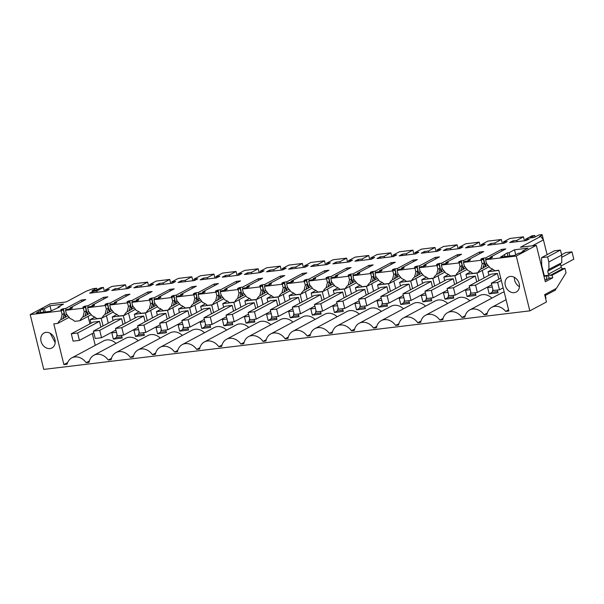 <?xml version="1.0" encoding="UTF-8"?>
<svg xmlns="http://www.w3.org/2000/svg" width="604" height="604" viewBox="0 0 604 604"><rect width="100%" height="100%" fill="white"/><g stroke="black" fill="none" stroke-linecap="round" stroke-linejoin="round"><path stroke-width="0.91" d="M501.909 251.007L501.524 249.437L505.82 248.916L490.01 257.357L492.283 257.085A2.31 0.408 166.1 0 1 492.532 257.198A2.31 0.408 166.1 0 1 492.185 257.523L491.875 257.689A2.31 0.408 166.1 0 1 489.889 258.361L487.609 258.633L485.556 259.735L516.254 256.036L536.314 245.33L545.329 281.751L552.751 277.795L552.116 275.213L564.959 268.365L566.046 272.774L556.465 288.334L544.657 294.639L546.469 301.97L529.821 310.856L43.767 369.406L30.2 314.586L50.268 303.872L66.138 301.962L86.41 291.143L93.016 288.689L96.648 288.251L92.035 290.713L96.074 290.23L100.687 287.768L103.427 287.436L104.401 291.385M103.427 287.436L96.814 290.962L92.865 291.438L89.634 293.166L106.085 291.181L109.316 289.459L105.368 289.935L111.982 286.402L125.534 284.771L118.92 288.304L114.971 288.78L111.74 290.501L128.199 288.516L131.423 286.794L127.474 287.27L127.799 288.569M30.2 314.586L61.215 310.849L62.121 314.525L60.83 319.659A13.862 11.189 61.9 0 0 57.803 323.382L53.801 323.865L63.881 364.612L67.104 364.22A13.092 10.562 61.9 0 1 71.763 357.908A13.092 10.562 61.9 0 1 86.153 362.71L89.045 362.362A13.092 10.562 61.9 0 1 93.869 355.243A13.092 10.562 61.9 0 1 108.259 360.052L111.476 358.338M61.54 309.958L61.095 309.58A2.31 0.408 166.1 0 0 60.747 309.905A2.31 0.408 166.1 0 0 60.996 310.026L63.277 309.746L61.215 310.849M61.404 309.414A2.31 0.408 166.1 0 1 63.39 308.742L65.67 308.47L66.055 310.041M81.865 301.6L81.48 300.029L65.67 308.47M81.48 300.029L85.776 299.516L69.966 307.949L70.192 308.87M72.321 308.017L69.966 307.949M72.238 307.678A2.31 0.408 166.1 0 1 72.488 307.791A2.31 0.408 166.1 0 1 72.14 308.123L71.831 308.289A2.31 0.408 166.1 0 1 69.845 308.954L67.565 309.233L65.511 310.328L83.322 308.183L84.235 311.86L82.937 316.994A13.862 11.189 61.9 0 0 79.909 320.724L91.234 314.676M83.646 307.293L83.201 306.915A2.31 0.408 166.1 0 0 82.854 307.247A2.31 0.408 166.1 0 0 83.103 307.361L85.383 307.089L83.322 308.183M83.511 306.749A2.31 0.408 166.1 0 1 85.504 306.085L87.776 305.805L88.161 307.376M103.971 298.935L103.586 297.364L87.776 305.805M103.586 297.364L107.882 296.851L92.072 305.292L92.299 306.205M94.428 305.352L92.072 305.292M94.345 305.012A2.31 0.408 166.1 0 1 94.594 305.133A2.31 0.408 166.1 0 1 94.247 305.458L93.937 305.624A2.31 0.408 166.1 0 1 91.951 306.296L89.679 306.568L87.618 307.67L105.428 305.518L106.342 309.203L105.051 314.329A13.862 11.189 61.9 0 0 102.016 318.059L113.341 312.011M105.753 304.635L105.307 304.257A2.31 0.408 166.1 0 0 104.96 304.582A2.31 0.408 166.1 0 0 105.217 304.695L107.489 304.424L105.428 305.518M105.617 304.091A2.31 0.408 166.1 0 1 107.61 303.419L109.883 303.148L110.268 304.71M126.085 296.27L125.692 294.707L109.883 303.148M125.692 294.707L129.988 294.186L114.179 302.627L114.405 303.548M116.534 302.687L114.179 302.627M116.451 302.355A2.31 0.408 166.1 0 1 116.708 302.468A2.31 0.408 166.1 0 1 116.353 302.793L116.043 302.959A2.31 0.408 166.1 0 1 114.058 303.631L111.785 303.903L109.724 305.005L127.535 302.861L128.448 306.538L127.157 311.664A13.862 11.189 61.9 0 0 124.122 315.394L135.447 309.346M127.859 301.97L127.414 301.592A2.31 0.408 166.1 0 0 127.067 301.917A2.31 0.408 166.1 0 0 127.323 302.03L129.596 301.758L127.535 302.861M127.723 301.426A2.31 0.408 166.1 0 1 129.717 300.754L131.989 300.482L132.382 302.053M148.191 293.612L147.799 292.042L131.989 300.482M147.799 292.042L152.095 291.528L136.285 299.962L136.512 300.883M138.641 300.029L136.285 299.962M138.558 299.69A2.31 0.408 166.1 0 1 138.814 299.803A2.31 0.408 166.1 0 1 138.467 300.135L138.157 300.301A2.31 0.408 166.1 0 1 136.164 300.966L133.892 301.245L131.831 302.34L149.641 300.196L150.555 303.872L149.263 309.006A13.862 11.189 61.9 0 0 146.228 312.729L157.553 306.689M149.966 299.305L149.528 298.927A2.31 0.408 166.1 0 0 149.173 299.252A2.31 0.408 166.1 0 0 149.43 299.373L151.702 299.093L149.641 300.196M149.837 298.761A2.31 0.408 166.1 0 1 151.823 298.089L154.095 297.817L154.488 299.388M170.298 290.947L169.905 289.376L154.095 297.817M169.905 289.376L174.201 288.863L158.391 297.304L158.618 298.217M160.747 297.364L158.391 297.304M160.664 297.025A2.31 0.408 166.1 0 1 160.921 297.145A2.31 0.408 166.1 0 1 160.573 297.47L160.264 297.636A2.31 0.408 166.1 0 1 158.271 298.308L155.998 298.58L153.937 299.675L171.755 297.53L172.661 301.215L171.37 306.341A13.862 11.189 61.9 0 0 168.342 310.071L179.667 304.023M172.072 296.639L171.634 296.262A2.31 0.408 166.1 0 0 171.287 296.594A2.31 0.408 166.1 0 0 171.536 296.707L173.809 296.436L171.755 297.53M171.944 296.103A2.31 0.408 166.1 0 1 173.929 295.432L176.202 295.152L176.595 296.723M192.404 288.282L192.019 286.719L176.202 295.152M192.019 286.719L196.315 286.198L180.498 294.639L180.724 295.56M182.861 294.699L180.498 294.639M182.778 294.367A2.31 0.408 166.1 0 1 183.027 294.48A2.31 0.408 166.1 0 1 182.68 294.805L182.37 294.971A2.31 0.408 166.1 0 1 180.377 295.643L178.105 295.915L176.043 297.017L193.861 294.873L194.767 298.55L193.476 303.676A13.862 11.189 61.9 0 0 190.449 307.406L201.774 301.358M194.186 293.982L193.741 293.604A2.31 0.408 166.1 0 0 193.393 293.929A2.31 0.408 166.1 0 0 193.642 294.042L195.915 293.771L193.861 294.873M194.05 293.438A2.31 0.408 166.1 0 1 196.036 292.766L198.316 292.495L198.701 294.057M214.511 285.624L214.126 284.054L198.316 292.495M214.126 284.054L218.422 283.533L202.604 291.974L202.838 292.895M204.967 292.034L202.604 291.974M204.884 291.702A2.31 0.408 166.1 0 1 205.133 291.815A2.31 0.408 166.1 0 1 204.786 292.147L204.477 292.306A2.31 0.408 166.1 0 1 202.491 292.978L200.211 293.257L198.157 294.352L215.968 292.208L216.874 295.885L215.583 301.019A13.862 11.189 61.9 0 0 212.555 304.741L223.88 298.701M216.292 291.317L215.847 290.939A2.31 0.408 166.1 0 0 215.5 291.264A2.31 0.408 166.1 0 0 215.749 291.385L218.029 291.105L215.968 292.208M216.157 290.773A2.31 0.408 166.1 0 1 218.15 290.101L220.422 289.829L220.807 291.4M236.617 282.959L236.232 281.388L220.422 289.829M236.232 281.388L240.528 280.875L224.718 289.316L224.945 290.23M227.074 289.376L224.718 289.316M226.991 289.037A2.31 0.408 166.1 0 1 227.24 289.157A2.31 0.408 166.1 0 1 226.893 289.482L226.583 289.648A2.31 0.408 166.1 0 1 224.597 290.32L222.317 290.592L220.264 291.687L238.074 289.543L238.988 293.227L237.689 298.353A13.862 11.189 61.9 0 0 234.662 302.083L245.987 296.036M238.399 288.652L237.953 288.274A2.31 0.408 166.1 0 0 237.606 288.606A2.31 0.408 166.1 0 0 237.863 288.72L240.135 288.448L238.074 289.543M238.263 288.108A2.31 0.408 166.1 0 1 240.256 287.444L242.529 287.164L242.914 288.735M258.731 280.294L258.338 278.731L242.529 287.164M258.338 278.731L262.634 278.21L246.825 286.651L247.051 287.572M249.18 286.711L246.825 286.651M249.097 286.379A2.31 0.408 166.1 0 1 249.346 286.492A2.31 0.408 166.1 0 1 248.999 286.817L248.689 286.983A2.31 0.408 166.1 0 1 246.704 287.655L244.431 287.927L242.37 289.029L260.181 286.885L261.094 290.562L259.803 295.688A13.862 11.189 61.9 0 0 256.768 299.418L268.093 293.37M260.505 285.994L260.06 285.617A2.31 0.408 166.1 0 0 259.712 285.941A2.31 0.408 166.1 0 0 259.969 286.054L262.242 285.783L260.181 286.885M260.369 285.45A2.31 0.408 166.1 0 1 262.363 284.778L264.635 284.507L265.02 286.07M280.837 277.636L280.445 276.066L264.635 284.507M280.445 276.066L284.741 275.545L268.931 283.986L269.158 284.907M271.287 284.046L268.931 283.986M271.204 283.714A2.31 0.408 166.1 0 1 271.46 283.827A2.31 0.408 166.1 0 1 271.113 284.152L270.803 284.318A2.31 0.408 166.1 0 1 268.81 284.99L266.538 285.262L264.476 286.364L282.287 284.22L283.201 287.897L281.909 293.031A13.862 11.189 61.9 0 0 278.874 296.753L290.199 290.713M282.612 283.329L282.166 282.951A2.31 0.408 166.1 0 0 281.819 283.276A2.31 0.408 166.1 0 0 282.076 283.397L284.348 283.117L282.287 284.22M282.476 282.785A2.31 0.408 166.1 0 1 284.469 282.113L286.741 281.841L287.134 283.412M302.944 274.971L302.551 273.401L286.741 281.841M302.551 273.401L306.847 272.887L291.037 281.321L291.264 282.242M293.393 281.388L291.037 281.321M293.31 281.049A2.31 0.408 166.1 0 1 293.567 281.162A2.31 0.408 166.1 0 1 293.219 281.494L292.91 281.66A2.31 0.408 166.1 0 1 290.917 282.325L288.644 282.604L286.583 283.699L304.401 281.555L305.307 285.231L304.016 290.365A13.862 11.189 61.9 0 0 300.981 294.095L312.306 288.048M304.718 280.664L304.28 280.286A2.31 0.408 166.1 0 0 303.933 280.618A2.31 0.408 166.1 0 0 304.182 280.732L306.454 280.46L304.401 281.555M304.59 280.12A2.31 0.408 166.1 0 1 306.575 279.456L308.848 279.176L309.24 280.747M325.05 272.306L324.665 270.735L308.848 279.176M324.665 270.735L328.954 270.222L313.144 278.663L313.37 279.577M315.499 278.723L313.144 278.663M315.416 278.384A2.31 0.408 166.1 0 1 315.673 278.504A2.31 0.408 166.1 0 1 315.326 278.829L315.016 278.995A2.31 0.408 166.1 0 1 313.023 279.667L310.75 279.939L308.689 281.041L326.507 278.889L327.413 282.574L326.122 287.7A13.862 11.189 61.9 0 0 323.095 291.43L334.42 285.382M326.832 278.006L326.387 277.629A2.31 0.408 166.1 0 0 326.039 277.953A2.31 0.408 166.1 0 0 326.288 278.067L328.561 277.795L326.507 278.889M326.696 277.462A2.31 0.408 166.1 0 1 328.682 276.791L330.962 276.519L331.347 278.082M347.157 269.641L346.772 268.078L330.962 276.519M346.772 268.078L351.067 267.557L335.25 275.998L335.484 276.919M337.613 276.058L335.25 275.998M337.53 275.726A2.31 0.408 166.1 0 1 337.779 275.839A2.31 0.408 166.1 0 1 337.432 276.164L337.123 276.33A2.31 0.408 166.1 0 1 335.129 277.002L332.857 277.274L330.803 278.376L348.614 276.232L349.52 279.909L348.229 285.043A13.862 11.189 61.9 0 0 345.201 288.765L356.526 282.717M348.938 275.341L348.493 274.963A2.31 0.408 166.1 0 0 348.146 275.288A2.31 0.408 166.1 0 0 348.395 275.401L350.675 275.13L348.614 276.232M348.802 274.797A2.31 0.408 166.1 0 1 350.796 274.125L353.068 273.854L353.453 275.424M369.263 266.983L368.878 265.413L353.068 273.854M368.878 265.413L373.174 264.899L357.364 273.333L357.591 274.254M359.72 273.401L357.364 273.333M359.637 273.061A2.31 0.408 166.1 0 1 359.886 273.174A2.31 0.408 166.1 0 1 359.539 273.506L359.229 273.672A2.31 0.408 166.1 0 1 357.243 274.337L354.963 274.616L352.91 275.711L370.72 273.567L371.634 277.244L370.335 282.378A13.862 11.189 61.9 0 0 367.308 286.1L378.632 280.06M371.045 272.676L370.599 272.298A2.31 0.408 166.1 0 0 370.252 272.623A2.31 0.408 166.1 0 0 370.509 272.744L372.781 272.464L370.72 273.567M370.909 272.132A2.31 0.408 166.1 0 1 372.902 271.46L375.175 271.188L375.56 272.759M391.369 264.318L390.984 262.748L375.175 271.188M390.984 262.748L395.28 262.234L379.471 270.675L379.697 271.589M381.826 270.735L379.471 270.675M381.743 270.396A2.31 0.408 166.1 0 1 381.992 270.517A2.31 0.408 166.1 0 1 381.645 270.841L381.335 271.007A2.31 0.408 166.1 0 1 379.35 271.679L377.077 271.951L375.016 273.053L392.826 270.902L393.74 274.586L392.449 279.712A13.862 11.189 61.9 0 0 389.414 283.442L400.739 277.395M393.151 270.011L392.706 269.633A2.31 0.408 166.1 0 0 392.358 269.965A2.31 0.408 166.1 0 0 392.615 270.079L394.888 269.807L392.826 270.902M393.015 269.475A2.31 0.408 166.1 0 1 395.008 268.803L397.281 268.523L397.666 270.094M413.483 261.653L413.091 260.09L397.281 268.523M413.091 260.09L417.387 259.569L401.577 268.01L401.803 268.931M403.933 268.07L401.577 268.01M403.849 267.738A2.31 0.408 166.1 0 1 404.106 267.851A2.31 0.408 166.1 0 1 403.751 268.176L403.449 268.342A2.31 0.408 166.1 0 1 401.456 269.014L399.184 269.286L397.122 270.388L414.933 268.244L415.846 271.921L414.555 277.047A13.862 11.189 61.9 0 0 411.52 280.777L422.845 274.729M415.258 267.353L414.812 266.976A2.31 0.408 166.1 0 0 414.465 267.3A2.31 0.408 166.1 0 0 414.721 267.413L416.994 267.142L414.933 268.244M415.122 266.809A2.31 0.408 166.1 0 1 417.115 266.137L419.387 265.866L419.78 267.436M435.59 258.995L435.197 257.425L419.387 265.866M435.197 257.425L439.493 256.904L423.683 265.345L423.91 266.266M426.039 265.405L423.683 265.345M425.956 265.073A2.31 0.408 166.1 0 1 426.213 265.186A2.31 0.408 166.1 0 1 425.865 265.518L425.556 265.677A2.31 0.408 166.1 0 1 423.563 266.349L421.29 266.628L419.229 267.723L437.039 265.579L437.953 269.256L436.662 274.39A13.862 11.189 61.9 0 0 433.627 278.112L444.952 272.072M437.364 264.688L436.926 264.31A2.31 0.408 166.1 0 0 436.571 264.635A2.31 0.408 166.1 0 0 436.828 264.756L439.1 264.476L437.039 265.579M437.236 264.144A2.31 0.408 166.1 0 1 439.221 263.472L441.494 263.201L441.886 264.771M457.696 256.33L457.311 254.76L441.494 263.201M457.311 254.76L461.599 254.246L445.79 262.687L446.016 263.601M448.145 262.748L445.79 262.687M448.062 262.408A2.31 0.408 166.1 0 1 448.319 262.529A2.31 0.408 166.1 0 1 447.972 262.853L447.662 263.019A2.31 0.408 166.1 0 1 445.669 263.691L443.396 263.963L441.335 265.058L459.153 262.914L460.059 266.598L458.768 271.724A13.862 11.189 61.9 0 0 455.741 275.454L467.066 269.407M459.47 262.023L459.032 261.645A2.31 0.408 166.1 0 0 458.685 261.977A2.31 0.408 166.1 0 0 458.934 262.091L461.207 261.819L459.153 262.914M459.342 261.487A2.31 0.408 166.1 0 1 461.328 260.815L463.6 260.535L463.993 262.106M479.803 253.665L479.417 252.102L463.6 260.535M479.417 252.102L483.713 251.581L467.896 260.022L468.123 260.943M470.259 260.082L467.896 260.022M470.176 259.75A2.31 0.408 166.1 0 1 470.425 259.863A2.31 0.408 166.1 0 1 470.078 260.188L469.769 260.354A2.31 0.408 166.1 0 1 467.775 261.026L465.503 261.298L463.449 262.4L481.26 260.256L482.166 263.933L480.875 269.059A13.862 11.189 61.9 0 0 477.847 272.789L472.683 273.408A13.862 11.189 61.9 0 0 468.04 270.607L464.355 266.077L463.449 262.4M481.245 259.403L481.139 258.988A2.31 0.408 166.1 0 0 480.792 259.312A2.31 0.408 166.1 0 0 481.041 259.426L483.313 259.154L481.26 260.256M481.139 258.988L481.448 258.822A2.31 0.408 166.1 0 1 483.434 258.15L485.714 257.878L486.099 259.441M501.524 249.437L485.714 257.878M536.314 245.33L520.437 247.24L540.701 236.421L543.434 239.886L532.335 245.805M127.474 287.27L134.088 283.744L147.64 282.113L141.026 285.639L137.078 286.115L133.854 287.836L150.305 285.858L153.529 284.129L149.588 284.605L156.194 281.079L169.747 279.448L163.133 282.974L159.184 283.45L155.96 285.179L172.412 283.193L175.643 281.472L171.695 281.947L178.301 278.414L191.853 276.783L185.247 280.316L181.298 280.792L178.067 282.513L194.518 280.528L197.75 278.806L193.801 279.282L200.415 275.756L213.959 274.118L207.353 277.651L203.405 278.127L200.173 279.848L216.625 277.87L219.856 276.141L215.907 276.617L222.521 273.091L236.073 271.46L229.46 274.986L225.511 275.462L222.28 277.183L238.731 275.205L241.962 273.484L238.014 273.959L244.628 270.426L258.18 268.795L251.566 272.329L247.617 272.797L244.386 274.526L260.845 272.54L264.069 270.818L260.12 271.294L266.734 267.768L280.286 266.13L273.672 269.663L269.724 270.139L266.5 271.86L282.951 269.882L286.175 268.153L282.234 268.629L288.84 265.103L302.393 263.472L295.779 266.998L291.83 267.474L288.606 269.195L305.058 267.217L308.289 265.496L304.341 265.971L310.947 262.438L324.499 260.807L317.885 264.333L313.944 264.809L310.713 266.538L327.164 264.552L330.396 262.831L326.447 263.306L333.061 259.773L346.605 258.142L339.999 261.675L336.05 262.151L332.819 263.873L349.271 261.894L352.502 260.165L348.553 260.641L355.167 257.115L368.719 255.484L362.106 259.01L358.157 259.486L354.925 261.207L371.377 259.229L374.608 257.508L370.66 257.983L377.274 254.45L390.826 252.819L384.212 256.345L380.263 256.821L377.032 258.55L393.483 256.564L396.715 254.843L392.766 255.318L399.38 251.785L412.932 250.154L406.318 253.688L402.37 254.163L399.138 255.885L415.597 253.899L418.821 252.178L414.873 252.653L421.486 249.127L435.039 247.489L428.425 251.022L424.476 251.498L421.252 253.219L437.704 251.241L440.935 249.512L436.986 249.988L443.593 246.462L457.145 244.831L450.531 248.357L446.59 248.833L443.359 250.562L459.81 248.576L463.041 246.855L459.093 247.33L465.707 243.797L479.251 242.166L472.645 245.7L468.696 246.175L465.465 247.897L481.916 245.911L485.148 244.19L481.199 244.665L487.813 241.139L501.358 239.501L494.751 243.034L490.803 243.51L487.571 245.232L504.023 243.253L507.254 241.524L503.306 242L509.919 238.474L523.472 236.844L516.858 240.369L512.909 240.845L509.678 242.566L526.129 240.588L529.361 238.867L525.412 239.343L532.026 235.809L534.759 235.484L530.146 237.946L534.185 237.455L538.798 234.994L542.12 234.594L540.912 235.235L542.173 235.084L539.364 236.587L540.701 236.421M514.533 249.777L528.107 248.138L522.596 251.083L524.174 250.894L520.059 253.091L518.481 253.28L514.465 255.424L500.573 257.1L507.118 252.948L509.013 252.721L514.533 249.777L515.756 254.737M44.439 308.682L49.958 305.737L63.533 304.099L58.022 307.043L59.917 306.817L50.208 311.347L36.316 313.015L42.861 308.87L44.439 308.682L45.247 311.943M96.814 290.962L97.131 292.261M125.534 284.771L126.508 288.72M105.368 289.935L105.692 291.234M92.865 291.438L93.182 292.736M96.648 288.251L97.017 289.724M529.821 310.856L516.254 256.036M485.556 259.735L486.462 263.412L490.146 267.942A13.862 11.189 61.9 0 1 494.797 270.751L498.791 270.267L508.878 311.007L505.654 311.4A13.092 10.562 61.9 0 0 491.807 307.315A13.092 10.562 61.9 0 0 486.983 314.435L484.091 314.782L487.3 313.068M108.259 360.052L111.159 359.697A13.092 10.562 61.9 0 1 115.983 352.585A13.092 10.562 61.9 0 1 130.366 357.387L133.265 357.039A13.092 10.562 61.9 0 1 138.09 349.92A13.092 10.562 61.9 0 1 152.48 354.722L155.371 354.374A13.092 10.562 61.9 0 1 160.196 347.255A13.092 10.562 61.9 0 1 174.586 352.064L177.478 351.709A13.092 10.562 61.9 0 1 182.302 344.59A13.092 10.562 61.9 0 1 196.693 349.399L199.584 349.052A13.092 10.562 61.9 0 1 204.409 341.932A13.092 10.562 61.9 0 1 218.799 346.734L221.691 346.386A13.092 10.562 61.9 0 1 226.515 339.267A13.092 10.562 61.9 0 1 240.905 344.069L243.797 343.721A13.092 10.562 61.9 0 1 248.629 336.602A13.092 10.562 61.9 0 1 263.012 341.411L265.911 341.064A13.092 10.562 61.9 0 1 270.735 333.944A13.092 10.562 61.9 0 1 285.126 338.746L288.017 338.399A13.092 10.562 61.9 0 1 292.842 331.279A13.092 10.562 61.9 0 1 307.232 336.081L310.124 335.733A13.092 10.562 61.9 0 1 314.948 328.614A13.092 10.562 61.9 0 1 329.339 333.423L332.23 333.076A13.092 10.562 61.9 0 1 337.055 325.956A13.092 10.562 61.9 0 1 351.445 330.758L354.337 330.411A13.092 10.562 61.9 0 1 359.161 323.291A13.092 10.562 61.9 0 1 373.551 328.093L376.443 327.745A13.092 10.562 61.9 0 1 381.267 320.626A13.092 10.562 61.9 0 1 395.658 325.435L398.557 325.08A13.092 10.562 61.9 0 1 403.381 317.961A13.092 10.562 61.9 0 1 417.764 322.77L420.663 322.423A13.092 10.562 61.9 0 1 425.488 315.303A13.092 10.562 61.9 0 1 439.878 320.105L442.77 319.758A13.092 10.562 61.9 0 1 447.594 312.638A13.092 10.562 61.9 0 1 461.984 317.447L464.876 317.092A13.092 10.562 61.9 0 1 469.701 309.973A13.092 10.562 61.9 0 1 484.091 314.782M45.987 332.381A8.471 6.833 61.9 0 1 54.556 338.429A8.471 6.833 61.9 0 1 51.982 347.949A8.471 6.833 61.9 0 1 49.996 348.576A8.471 6.833 61.9 0 1 41.427 342.528A8.471 6.833 61.9 0 1 44.001 333.008A8.471 6.833 61.9 0 1 45.987 332.381M514.253 292.653A8.471 6.833 61.9 0 1 505.684 286.613A8.471 6.833 61.9 0 1 508.258 277.085A8.471 6.833 61.9 0 1 510.244 276.466A8.471 6.833 61.9 0 1 518.813 282.506A8.471 6.833 61.9 0 1 516.239 292.034A8.471 6.833 61.9 0 1 514.253 292.653M63.277 309.746L64.183 313.431L62.121 314.525M67.927 315.869L62.982 318.512L64.183 313.431M63.103 317.704L63.307 318.512L60.83 319.659M65.194 317.327L63.39 308.742M65.398 316.836L66.266 313.385M65.511 310.328L66.417 314.012L70.102 318.542A13.862 11.189 61.9 0 1 74.753 321.343L79.909 320.724M85.383 307.089L86.289 310.766L84.235 311.86M90.041 313.204L85.088 315.847L86.289 310.766M85.209 315.046L85.413 315.847L82.937 316.994M87.301 314.661L85.504 306.085M87.505 314.178L88.373 310.728M87.618 307.67L88.524 311.347L92.208 315.877A13.862 11.189 61.9 0 1 96.859 318.678L102.016 318.059M107.489 304.424L108.395 308.1L106.342 309.203M112.148 310.539L107.195 313.182L108.395 308.1M107.323 312.381L107.52 313.182L105.051 314.329M109.407 312.004L107.61 303.419M109.611 311.513L110.479 308.063M109.724 305.005L110.638 308.682L114.315 313.212A13.862 11.189 61.9 0 1 118.965 316.013L124.122 315.394M129.596 301.758L130.509 305.435L128.448 306.538M134.254 307.881L129.301 310.516L130.509 305.435M129.43 309.716L129.626 310.516L127.157 311.664M131.513 309.339L129.717 300.754M131.717 308.848L132.586 305.397M131.831 302.34L132.744 306.024L136.428 310.554A13.862 11.189 61.9 0 1 141.072 313.355L146.228 312.729M151.702 299.093L152.616 302.778L150.555 303.872M156.361 305.216L151.415 307.859L152.616 302.778M151.536 307.058L151.732 307.859L149.263 309.006M153.627 306.673L151.823 298.089M153.824 306.19L154.7 302.74M153.937 299.675L154.85 303.359L158.535 307.889A13.862 11.189 61.9 0 1 163.178 310.69L168.342 310.071M173.809 296.436L174.722 300.113L172.661 301.215M178.467 302.551L173.522 305.194L174.722 300.113M173.642 304.393L173.839 305.194L171.37 306.341M175.734 304.016L173.929 295.432M175.938 303.525L176.806 300.075M176.043 297.017L176.957 300.694L180.641 305.224A13.862 11.189 61.9 0 1 185.285 308.025L190.449 307.406M195.915 293.771L196.828 297.447L194.767 298.55M200.573 299.894L195.628 302.529L196.828 297.447M195.749 301.728L195.953 302.529L193.476 303.676M197.84 301.351L196.036 292.766M198.044 300.86L198.912 297.41M198.157 294.352L199.063 298.029L202.748 302.559A13.862 11.189 61.9 0 1 207.398 305.367L212.555 304.741M218.029 291.105L218.935 294.79L216.874 295.885M222.68 297.228L217.734 299.871L218.935 294.79M217.855 299.071L218.059 299.871L215.583 301.019M219.947 298.686L218.15 290.101M220.15 298.195L221.019 294.744M220.264 291.687L221.17 295.371L224.854 299.901A13.862 11.189 61.9 0 1 229.505 302.702L234.662 302.083M240.135 288.448L241.041 292.125L238.988 293.227M244.794 294.563L239.841 297.206L241.041 292.125M239.969 296.405L240.166 297.206L237.689 298.353M242.053 296.028L240.256 287.444M242.257 295.537L243.125 292.087M242.37 289.029L243.284 292.706L246.961 297.236A13.862 11.189 61.9 0 1 251.611 300.037L256.768 299.418M262.242 285.783L263.155 289.459L261.094 290.562M266.9 291.898L261.947 294.541L263.155 289.459M262.076 293.74L262.272 294.541L259.803 295.688M264.159 293.363L262.363 284.778M264.363 292.872L265.231 289.422M264.476 286.364L265.39 290.041L269.067 294.571A13.862 11.189 61.9 0 1 273.718 297.379L278.874 296.753M284.348 283.117L285.262 286.802L283.201 287.897M289.006 289.24L284.061 291.883L285.262 286.802M284.182 291.075L284.378 291.883L281.909 293.031M286.273 290.698L284.469 282.113M286.47 290.207L287.338 286.757M286.583 283.699L287.496 287.383L291.181 291.913A13.862 11.189 61.9 0 1 295.824 294.714L300.981 294.095M306.454 280.46L307.368 284.137L305.307 285.231M311.113 286.575L306.168 289.218L307.368 284.137M306.288 288.418L306.485 289.218L304.016 290.365M308.38 288.033L306.575 279.456M308.584 287.549L309.452 284.099M308.689 281.041L309.603 284.718L313.287 289.248A13.862 11.189 61.9 0 1 317.93 292.049L323.095 291.43M328.561 277.795L329.474 281.472L327.413 282.574M333.219 283.91L328.274 286.553L329.474 281.472M328.395 285.752L328.591 286.553L326.122 287.7M330.486 285.375L328.682 276.791M330.69 284.884L331.558 281.434M330.803 278.376L331.709 282.053L335.394 286.583A13.862 11.189 61.9 0 1 340.037 289.384L345.201 288.765M350.675 275.13L351.581 278.814L349.52 279.909M355.326 281.253L350.38 283.888L351.581 278.814M350.501 283.087L350.705 283.888L348.229 285.043M352.593 282.71L350.796 274.125M352.796 282.219L353.665 278.769M352.91 275.711L353.816 279.395L357.5 283.925A13.862 11.189 61.9 0 1 362.151 286.726L367.308 286.1M372.781 272.464L373.687 276.149L371.634 277.244M377.44 278.587L372.487 281.23L373.687 276.149M372.615 280.43L372.811 281.23L370.335 282.378M374.699 280.045L372.902 271.46M374.903 279.561L375.771 276.111M375.016 273.053L375.922 276.73L379.606 281.26A13.862 11.189 61.9 0 1 384.257 284.061L389.414 283.442M394.888 269.807L395.794 273.484L393.74 274.586M399.546 275.922L394.593 278.565L395.794 273.484M394.722 277.764L394.918 278.565L392.449 279.712M396.805 277.387L395.008 268.803M397.009 276.896L397.877 273.446M397.122 270.388L398.036 274.065L401.713 278.595A13.862 11.189 61.9 0 1 406.364 281.396L411.52 280.777M416.994 267.142L417.908 270.818L415.846 271.921M421.652 273.265L416.707 275.9L417.908 270.818M416.828 275.099L417.024 275.9L414.555 277.047M418.919 274.722L417.115 266.137M419.116 274.231L419.984 270.781M419.229 267.723L420.142 271.4L423.827 275.937A13.862 11.189 61.9 0 1 428.47 278.738L433.627 278.112M439.1 264.476L440.014 268.161L437.953 269.256M443.759 270.6L438.814 273.242L440.014 268.161M438.934 272.442L439.131 273.242L436.662 274.39M441.026 272.057L439.221 263.472M441.222 271.573L442.098 268.116M441.335 265.058L442.249 268.742L445.933 273.272A13.862 11.189 61.9 0 1 450.576 276.073L455.741 275.454M461.207 261.819L462.12 265.496L460.059 266.598M465.865 267.934L460.92 270.577L462.12 265.496M461.041 269.777L461.237 270.577L458.768 271.724M463.132 269.399L461.328 260.815M463.336 268.908L464.204 265.458M483.313 259.154L484.227 262.831L482.166 263.933M480.875 269.059L483.351 267.912L484.227 262.831M483.147 267.111L483.351 267.912L485.442 266.243L483.434 258.15M485.442 266.243L486.311 262.793M490.01 257.357L490.237 258.278M561.682 255.114L548.84 261.97L547.586 256.919L541.569 257.644L554.412 250.788L560.429 250.064L561.682 255.114L561.811 262.68L548.243 269.694M560.64 263.299A1.54 1.246 -118.1 0 0 560.55 264.348L547.707 271.204L548.432 274.141L550.063 275.462L552.116 275.213M564.959 268.365L562.905 268.606A1.54 1.246 -118.1 0 1 561.275 267.293L560.55 264.348M543.434 239.886L547.103 254.692M545.299 295.484L555.74 289.905L555.484 288.855M543.328 239.75L542.173 235.084M555.627 289.444L555.537 288.825M543.419 239.863L542.12 234.594M534.759 235.484L535.129 236.957M525.412 239.343L525.737 240.634M512.909 240.845L513.226 242.144M516.858 240.369L517.175 241.668M523.472 236.844L524.446 240.792M503.306 242L503.63 243.299M490.803 243.51L491.12 244.801M494.751 243.034L495.069 244.326M501.358 239.501L502.339 243.457M481.199 244.665L481.516 245.964M468.696 246.175L469.014 247.466M472.645 245.7L472.962 246.991M479.251 242.166L480.233 246.115M459.093 247.33L459.41 248.621M446.59 248.833L446.907 250.132M450.531 248.357L450.856 249.656M457.145 244.831L458.126 248.78M436.986 249.988L437.304 251.287M424.476 251.498L424.801 252.797M428.425 251.022L428.749 252.321M435.039 247.489L436.012 251.445M414.873 252.653L415.197 253.952M402.37 254.163L402.694 255.454M406.318 253.688L406.643 254.979M412.932 250.154L413.906 254.103M392.766 255.318L393.091 256.609M380.263 256.821L380.588 258.119M384.212 256.345L384.529 257.644M390.826 252.819L391.8 256.768M370.66 257.983L370.984 259.275M358.157 259.486L358.474 260.785M362.106 259.01L362.423 260.309M368.719 255.484L369.693 259.433M348.553 260.641L348.87 261.94M336.05 262.151L336.368 263.442M339.999 261.675L340.316 262.966M346.605 258.142L347.587 262.091M326.447 263.306L326.764 264.605M313.944 264.809L314.261 266.107M317.885 264.333L318.21 265.632M324.499 260.807L325.481 264.756M304.341 265.971L304.658 267.262M291.83 267.474L292.155 268.772M295.779 266.998L296.103 268.297M302.393 263.472L303.367 267.421M282.234 268.629L282.551 269.928M269.724 270.139L270.048 271.43M273.672 269.663L273.997 270.954M280.286 266.13L281.26 270.086M260.12 271.294L260.445 272.593M247.617 272.797L247.942 274.095M251.566 272.329L251.883 273.62M258.18 268.795L259.154 272.744M238.014 273.959L238.338 275.25M225.511 275.462L225.828 276.76M229.46 274.986L229.777 276.285M236.073 271.46L237.047 275.409M215.907 276.617L216.232 277.916M203.405 278.127L203.722 279.425M207.353 277.651L207.67 278.95M213.959 274.118L214.941 278.074M193.801 279.282L194.118 280.581M181.298 280.792L181.615 282.083M185.247 280.316L185.564 281.607M191.853 276.783L192.835 280.732M171.695 281.947L172.012 283.238M159.184 283.45L159.509 284.748M163.133 282.974L163.458 284.273M169.747 279.448L170.728 283.397M149.588 284.605L149.905 285.903M137.078 286.115L137.402 287.413M141.026 285.639L141.351 286.938M147.64 282.113L148.614 286.062M114.971 288.78L115.296 290.071M118.92 288.304L119.245 289.595M509.013 252.721L509.821 255.983M507.118 252.948L507.926 256.209M522.596 251.083L522.739 251.664M504.582 254.956L504.982 256.564M42.861 308.87L43.669 312.132M49.958 305.737L51.212 310.811M58.022 307.043L58.188 307.738M40.325 310.879L40.725 312.487M508.583 309.837L505.654 311.4M504.189 292.057A13.092 10.562 -118.1 0 0 501.607 292.948L469.701 309.973M461.984 317.447L465.193 315.726M491.898 298.127A13.092 10.562 -118.1 0 0 479.493 295.613L447.594 312.638M439.878 320.105L443.087 318.391M469.791 300.792A13.092 10.562 -118.1 0 0 457.387 298.27L425.488 315.303M417.764 322.77L420.98 321.056M447.685 303.457A13.092 10.562 -118.1 0 0 435.28 300.935L403.381 317.961M395.658 325.435L398.874 323.721M425.571 306.115A13.092 10.562 -118.1 0 0 413.174 303.601L381.267 320.626M373.551 328.093L376.768 326.379M403.464 308.78A13.092 10.562 -118.1 0 0 391.067 306.258L359.161 323.291M351.445 330.758L354.654 329.044M381.358 311.445A13.092 10.562 -118.1 0 0 368.961 308.923L337.055 325.956M329.339 333.423L332.547 331.709M359.252 314.103A13.092 10.562 -118.1 0 0 346.847 311.589L314.948 328.614M307.232 336.081L310.441 334.367M337.145 316.768A13.092 10.562 -118.1 0 0 324.741 314.254L292.842 331.279M285.126 338.746L288.334 337.032M315.039 319.433A13.092 10.562 -118.1 0 0 302.634 316.911L270.735 333.944M263.012 341.411L266.228 339.697M292.925 322.098A13.092 10.562 -118.1 0 0 280.528 319.576L248.629 336.602M240.905 344.069L244.122 342.355M270.818 324.756A13.092 10.562 -118.1 0 0 258.421 322.242L226.515 339.267M218.799 346.734L222.015 345.02M248.712 327.421A13.092 10.562 -118.1 0 0 236.315 324.899L204.409 341.932M196.693 349.399L199.901 347.685M226.606 330.086A13.092 10.562 -118.1 0 0 214.201 327.564L182.302 344.59M174.586 352.064L177.795 350.343M204.499 332.744A13.092 10.562 -118.1 0 0 192.095 330.229L160.196 347.255M152.48 354.722L155.689 353.008M182.393 335.409A13.092 10.562 -118.1 0 0 169.988 332.887L138.09 349.92M130.366 357.387L133.582 355.673M160.279 338.074A13.092 10.562 -118.1 0 0 147.882 335.552L115.983 352.585M138.173 340.731A13.092 10.562 -118.1 0 0 125.775 338.217L93.869 355.243M89.369 360.996L86.153 362.71M116.066 343.397A13.092 10.562 -118.1 0 0 103.669 340.882L71.763 357.908M63.881 364.612L67.625 362.611M88.063 316.368L89.913 323.85M92.306 333.514L95.243 345.375M69.128 317.342L57.803 323.382M50.208 333.295L55.19 342.634M519.455 286.711A8.471 6.833 61.9 0 1 514.465 277.372M489.172 266.742L477.847 272.789M487.972 265.269L485.239 266.734M543.864 275.832L548.394 275.288L547.088 275.983L546.212 279.78L549.119 278.225L548.394 275.288M549.119 278.225L552.751 277.795M548.606 269.573L547.707 271.204M548.84 261.97L548.968 269.535M543.721 275.25L544.106 275.047L541.697 265.33L541.569 257.644M544.884 279.939L546.212 279.78M560.429 250.064L547.586 256.919M100.913 327.119L99.486 321.351L93.175 322.113L71.302 333.786L73.122 341.147L79.441 340.384L77.614 333.023L71.302 333.786M108.282 323.185L106.432 315.696M196.715 312.532L194.866 305.05M161.26 329.308L160.596 332.192L157.584 333.793L156.036 327.542L160.687 326.983M157.584 333.793L166.425 332.728L165.745 329.988M240.928 307.202L239.078 299.72M249.686 318.655L249.022 321.539L246.017 323.148L244.469 316.889L249.112 316.33M246.017 323.148L254.858 322.075L254.178 319.335M404.438 300.014L403.774 302.898L400.769 304.507L399.221 298.248L403.865 297.689M400.769 304.507L409.61 303.442L408.931 300.694M439.901 283.238L438.051 275.756M462.007 280.573L460.157 273.091M329.361 296.556L327.511 289.067M351.468 293.891L349.618 286.409M360.226 305.337L359.561 308.221L356.549 309.829L365.397 308.765L364.718 306.024M356.549 309.829L355.001 303.578L359.652 303.012M307.255 299.214L305.405 291.732M316.013 310.667L315.348 313.552L312.336 315.152L321.177 314.088L320.498 311.347M312.336 315.152L310.788 308.901L315.439 308.342M373.574 291.226L371.724 283.744M338.119 308.002L337.455 310.886L334.442 312.494L332.895 306.236L337.545 305.677M334.442 312.494L343.291 311.43L342.611 308.682M470.765 292.026L470.101 294.911L467.088 296.519L465.541 290.26L470.191 289.701M467.088 296.519L475.929 295.447L475.257 292.706M285.148 301.879L283.291 294.397M448.659 294.684L447.994 297.568L444.982 299.176L453.823 298.112L453.143 295.371M444.982 299.176L443.434 292.925L448.085 292.366M395.688 288.569L393.831 281.079M293.906 313.325L293.242 316.209L290.23 317.817L299.071 316.753L298.391 314.012M290.23 317.817L288.682 311.566L293.333 311.007M417.794 285.903L415.937 278.421M382.332 302.679L381.668 305.564L378.663 307.164L387.504 306.1L386.824 303.359M378.663 307.164L377.115 300.913L381.758 300.354M484.114 277.916L482.264 270.433M130.396 320.52L128.539 313.038M183.367 326.643L182.702 329.527L179.69 331.135L178.142 324.877L182.793 324.318M179.69 331.135L188.531 330.071L187.859 327.323M139.154 331.966L138.482 334.85L135.477 336.458L144.318 335.394L143.639 332.653M135.477 336.458L133.929 330.207L138.573 329.641M492.872 289.361L492.207 292.245L489.195 293.854L498.043 292.789L497.364 290.048M489.195 293.854L487.647 287.595L492.298 287.036M426.552 297.349L425.888 300.233L422.876 301.841L421.328 295.582L425.971 295.024M422.876 301.841L431.717 300.777L431.037 298.036M205.473 323.978L204.809 326.862L201.796 328.47L200.249 322.211L204.899 321.653M201.796 328.47L210.645 327.406L209.966 324.665M271.8 315.99L271.128 318.874L268.123 320.482L276.964 319.418L276.285 316.677M268.123 320.482L266.575 314.223L271.219 313.665M218.822 309.867L216.972 302.385M227.58 321.313L226.915 324.197L223.903 325.805L222.355 319.554L227.006 318.995M223.903 325.805L232.751 324.741L232.072 322M263.042 304.544L261.185 297.062M152.502 317.855L150.653 310.373M117.04 334.631L116.376 337.515L113.371 339.123L122.212 338.059L121.532 335.311M113.371 339.123L111.823 332.864L116.466 332.306M174.609 315.197L172.759 307.708M543.993 276.353L547.088 275.983M498.851 279.184L497.424 273.423L491.105 274.178L469.24 285.858L471.06 293.212L477.379 292.449L475.552 285.096L469.24 285.858M476.745 281.849L475.318 276.081L468.998 276.843L447.134 288.516L448.953 295.877L455.265 295.114L453.445 287.753L447.134 288.516M454.638 284.514L453.211 278.746L446.892 279.509L425.02 291.181L426.847 298.542L433.159 297.78L431.339 290.418L425.02 291.181M432.524 287.172L431.105 281.411L424.786 282.166L402.913 293.846L404.733 301.2L411.052 300.437L409.233 293.083L402.913 293.846M410.418 289.837L408.991 284.069L402.679 284.831L380.807 296.504L382.626 303.865L388.946 303.102L387.126 295.749L380.807 296.504M388.312 292.502L386.885 286.734L380.573 287.496L358.701 299.169L360.52 306.53L366.839 305.767L365.02 298.406L358.701 299.169M366.205 295.16L364.778 289.399L358.459 290.162L336.594 301.834L338.414 309.188L344.733 308.433L342.906 301.071L336.594 301.834M344.099 297.825L342.672 292.057L336.353 292.819L314.488 304.492L316.307 311.853L322.619 311.09L320.799 303.737L314.488 304.492M321.992 300.49L320.565 294.722L314.246 295.484L292.374 307.157L294.201 314.518L300.513 313.755L298.693 306.394L292.374 307.157M299.886 303.148L298.459 297.387L292.14 298.149L270.267 309.822L272.087 317.175L278.406 316.421L276.587 309.059L270.267 309.822M277.772 305.813L276.345 300.052L270.033 300.807L248.161 312.479L249.981 319.841L256.3 319.078L254.48 311.724L248.161 312.479M255.666 308.478L254.239 302.71L247.927 303.472L226.055 315.145L227.874 322.506L234.193 321.743L232.374 314.382L226.055 315.145M233.559 311.143L232.132 305.375L225.813 306.137L203.948 317.81L205.768 325.171L212.087 324.408L210.26 317.047L203.948 317.81M211.453 313.801L210.026 308.04L203.707 308.795L181.842 320.475L183.661 327.829L189.973 327.066L188.154 319.712L181.842 320.475M189.346 316.466L187.919 310.698L181.6 311.46L159.735 323.132L161.555 330.494L167.867 329.731L166.047 322.377L159.735 323.132M167.24 319.131L165.813 313.363L159.494 314.125L137.621 325.798L139.448 333.159L145.76 332.396L143.941 325.035L137.621 325.798M145.126 321.789L143.699 316.028L137.387 316.79L115.515 328.463L117.335 335.816L123.654 335.061L121.834 327.7L115.515 328.463M123.02 324.454L121.593 318.686L115.281 319.448L93.409 331.12L95.228 338.482L101.547 337.719L99.728 330.365L93.409 331.12M103.073 325.964L101.17 318.308L90.117 319.637L91.015 323.261M90.117 319.637L94.805 317.138M191.498 315.318L189.603 307.655L178.55 308.984L179.448 312.608M178.55 308.984L183.238 306.485M160.596 332.192L166.13 331.521M235.711 309.988L233.816 302.332L222.763 303.661L223.661 307.285M222.763 303.661L227.451 301.162M249.022 321.539L254.556 320.867M403.774 302.898L409.308 302.234M434.684 286.024L432.789 278.361L433.144 278.172M432.789 278.361L421.735 279.697L422.634 283.321M421.735 279.697L426.424 277.191M456.79 283.359L454.895 275.703L443.842 277.032L448.53 274.533M443.842 277.032L444.74 280.656M324.144 299.335L322.249 291.679L311.196 293.008L312.094 296.632M311.196 293.008L315.884 290.509M346.251 296.677L344.356 289.014L333.302 290.35L334.201 293.974M333.302 290.35L337.991 287.844M359.561 308.221L365.095 307.557M302.038 302L300.143 294.344L300.498 294.148M300.143 294.344L289.089 295.673L289.988 299.297M289.089 295.673L293.778 293.174M315.348 313.552L320.883 312.88M368.357 294.012L366.462 286.349L355.409 287.685L360.097 285.179M355.409 287.685L356.307 291.309M337.455 310.886L342.989 310.222M470.101 294.911L475.635 294.239M279.931 304.665L278.036 297.002L278.391 296.813M278.036 297.002L266.983 298.338L267.874 301.962M266.983 298.338L271.664 295.832M447.994 297.568L453.529 296.904M390.471 291.347L388.568 283.691L388.931 283.495M388.568 283.691L377.515 285.02L378.414 288.644M377.515 285.02L382.204 282.521M293.242 316.209L298.776 315.545M412.577 288.689L410.682 281.026L411.037 280.837M410.682 281.026L399.629 282.355L400.52 285.979M399.629 282.355L404.31 279.856M381.668 305.564L387.202 304.892M498.829 270.411L488.055 271.709L488.953 275.333M488.055 271.709L492.743 269.203M478.896 280.701L477.001 273.038L465.948 274.367L466.847 277.991M465.948 274.367L470.637 271.868M125.179 323.306L123.284 315.643L123.639 315.454M123.284 315.643L112.231 316.979L113.122 320.603M112.231 316.979L116.912 314.473M182.702 329.527L188.237 328.863M138.482 334.85L144.024 334.186M492.207 292.245L497.741 291.581M425.888 300.233L431.422 299.569M204.809 326.862L210.343 326.198M271.128 318.874L276.662 318.21M213.605 312.653L211.71 304.99L212.072 304.801M211.71 304.99L200.656 306.326L201.555 309.95M200.656 306.326L205.345 303.82M226.915 324.197L232.449 323.533M257.825 307.33L255.93 299.667L256.285 299.478M255.93 299.667L244.869 300.996L245.768 304.62M244.869 300.996L249.558 298.497M147.285 320.641L145.39 312.978L145.745 312.789M145.39 312.978L134.337 314.314L135.228 317.938M134.337 314.314L139.026 311.807M116.376 337.515L121.91 336.851M169.392 317.976L167.497 310.32L156.444 311.649L161.132 309.15M156.444 311.649L157.342 315.273M560.965 266.039L573.8 259.192L571.98 251.838L565.661 252.593L561.592 254.767M571.98 251.838L561.72 257.312M542.286 267.685L541.901 267.889M545.042 294.427L545.978 298.202L545.593 298.414M541.327 265.586L541.712 265.382M79.441 340.384L93.801 332.713M77.614 333.023L99.486 321.351M101.547 337.719L115.908 330.056M99.728 330.365L121.593 318.686M123.654 335.061L138.022 327.391M121.834 327.7L143.699 316.028M145.76 332.396L160.128 324.726M143.941 325.035L165.813 313.363M167.867 329.731L182.234 322.068M166.047 322.377L187.919 310.698M189.973 327.066L204.341 319.403M188.154 319.712L210.026 308.04M212.087 324.408L226.447 316.738M210.26 317.047L232.132 305.375M234.193 321.743L248.554 314.08M232.374 314.382L254.239 302.71M256.3 319.078L270.668 311.415M254.48 311.724L276.345 300.052M278.406 316.421L292.774 308.75M276.587 309.059L298.459 297.387M300.513 313.755L314.88 306.085M298.693 306.394L320.565 294.722M322.619 311.09L336.987 303.427M320.799 303.737L342.672 292.057M344.733 308.433L359.093 300.762M342.906 301.071L364.778 289.399M366.839 305.767L381.2 298.097M365.02 298.406L386.885 286.734M388.946 303.102L403.306 295.439M387.126 295.749L408.991 284.069M411.052 300.437L425.42 292.774M409.233 293.083L431.105 281.411M433.159 297.78L447.526 290.109M431.339 290.418L453.211 278.746M455.265 295.114L469.633 287.451M453.445 287.753L475.318 276.081M477.379 292.449L491.739 284.786M475.552 285.096L497.424 273.423M493.166 290.547L499.485 289.792L497.658 282.43L491.346 283.193L493.166 290.547M499.485 289.792L503.14 287.836M497.658 282.43L501.32 280.475M491.346 283.193L500.754 278.172M61.2 309.995L61.095 309.58M63.616 318.346L63.284 317.009M83.307 307.338L83.201 306.915M85.723 315.681L85.391 314.344M105.413 304.673L105.307 304.257M107.829 313.015L107.497 311.679M127.52 302.008L127.414 301.592M129.935 310.358L129.603 309.014M149.626 299.35L149.528 298.927M152.042 307.693L151.71 306.356M171.732 296.685L171.634 296.262M174.148 305.028L173.816 303.691M193.846 294.02L193.741 293.604M196.255 302.362L195.93 301.026M215.953 291.354L215.847 290.939M218.369 299.705L218.036 298.368M238.059 288.697L237.953 288.274M240.475 297.04L240.143 295.703M260.165 286.032L260.06 285.617M262.581 294.375L262.249 293.038M282.272 283.367L282.166 282.951M284.688 291.717L284.356 290.381M304.378 280.709L304.28 280.286M306.794 289.052L306.462 287.715M326.492 278.044L326.387 277.629M328.901 286.387L328.576 285.05M348.599 275.379L348.493 274.963M351.015 283.729L350.682 282.385M370.705 272.721L370.599 272.298M373.121 281.064L372.789 279.728M392.811 270.056L392.706 269.633M395.227 278.399L394.895 277.062M414.918 267.391L414.812 266.976M417.334 275.734L417.002 274.397M437.024 264.726L436.926 264.31M439.44 273.076L439.108 271.74M459.131 262.068L459.032 261.645M461.547 270.411L461.222 269.074M483.661 267.746L483.328 266.409M481.584 259.365L481.448 258.822M562.905 268.606L550.063 275.462M561.275 267.293L548.432 274.141M506.076 299.697L491.807 307.315"/></g></svg>
